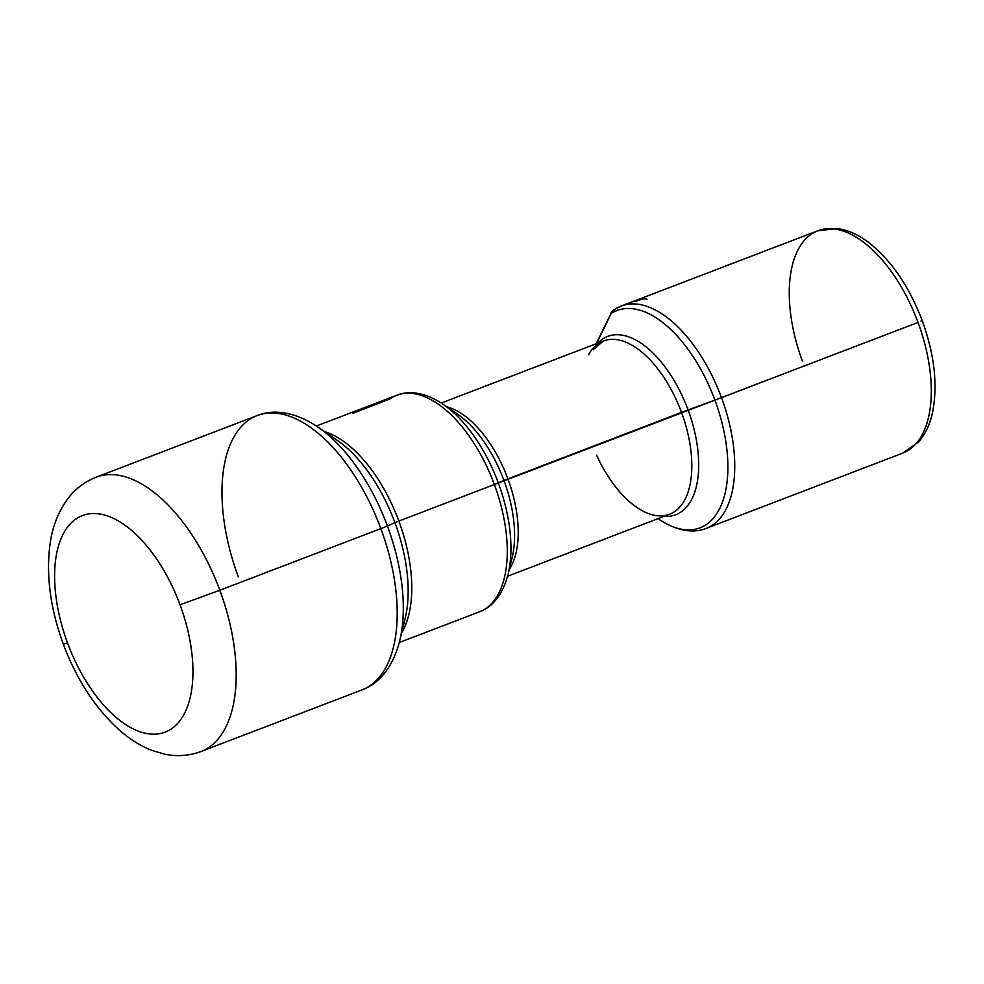 <?xml version="1.0" encoding="UTF-8"?>
<svg xmlns="http://www.w3.org/2000/svg" width="984" height="984" viewBox="0 0 984 984"><rect width="100%" height="100%" fill="white"/><g stroke="black" fill="none" stroke-linecap="round" stroke-linejoin="round"><path stroke-width="1.48" d="M67.515 642.884L63.333 644.151L67.515 642.884A115.915 59.36 -110.9 0 0 164.082 732.514A115.915 59.36 -110.9 0 0 180.035 604.816A115.915 59.36 -110.9 0 0 83.455 515.186A115.915 59.36 -110.9 0 0 67.515 642.884A115.915 59.36 69.1 0 1 83.455 515.186A115.915 59.36 69.1 0 1 180.035 604.816L219.826 590.252L180.035 604.816A115.915 59.36 69.1 0 1 164.082 732.514A115.915 59.36 69.1 0 1 67.515 642.884M337.106 440.205A118.633 60.75 69.1 0 1 394.916 522.627A118.633 60.75 -110.9 0 0 337.106 440.205L318.078 427.142C294.093 410.882 272.039 409.319 257.095 415.605L96.088 477.228A146.837 75.19 69.1 0 1 219.826 590.252A146.837 75.19 69.1 0 1 201.056 751.493A146.837 75.19 -110.9 0 0 219.826 590.252A146.837 75.19 -110.9 0 0 96.088 477.228C84.489 481.828 74.956 489.146 67.478 499.171C58.265 511.864 52.459 526.747 50.073 543.808C45.891 575.283 50.319 608.727 63.333 644.151C77.269 681.26 96.887 710.706 122.164 732.49C131.512 740.325 141.438 746.303 151.93 750.423L164.672 754.162C177.071 756.745 189.199 755.86 201.056 751.493L362.063 689.87A146.837 75.19 -110.9 0 0 380.845 528.617L219.826 590.252L380.845 528.617A146.837 75.19 69.1 0 1 362.063 689.87C377.389 684.556 392.764 668.677 399.762 640.559A142.311 72.865 -110.9 0 0 387.413 526.01L380.845 528.617A146.837 75.19 -110.9 0 0 257.095 415.605A146.837 75.19 69.1 0 1 380.845 528.617L387.413 526.01A142.311 72.865 69.1 0 1 399.762 640.559L405.211 618.124A118.633 60.75 -110.9 0 0 394.916 522.627L387.413 526.01A142.311 72.865 -110.9 0 0 318.078 427.142A142.311 72.865 69.1 0 1 387.413 526.01L394.916 522.627A118.633 60.75 69.1 0 1 405.211 618.124M257.095 415.605A146.837 75.19 -110.9 0 0 238.325 576.845M508.052 574.385A113.209 57.97 -110.9 0 0 508.125 574.066A113.209 57.97 -110.9 0 0 498.31 482.935L494.362 484.509A115.915 59.36 69.1 0 1 479.54 611.802A115.915 59.36 -110.9 0 0 494.362 484.509L398.852 521.065A115.915 59.36 -110.9 0 0 324.708 431.693A115.915 59.36 69.1 0 1 398.852 521.065L394.916 522.627L398.852 521.065A115.915 59.36 69.1 0 1 401.656 632.737A115.915 59.36 -110.9 0 0 398.852 521.065L918.035 322.42A119.015 60.934 -110.9 0 0 817.741 230.81A119.015 60.934 -110.9 0 0 802.526 361.509M817.741 230.81L621.187 306.036A119.015 60.934 -110.9 0 0 615.357 309.001L611.199 313.478A116.296 59.544 69.1 0 1 714.913 400.107A116.296 59.544 69.1 0 1 720.288 507.338A116.296 59.544 69.1 0 1 658.702 519.097A116.296 59.544 -110.9 0 0 720.288 507.338A116.296 59.544 -110.9 0 0 714.913 400.107L721.493 397.647A119.015 60.934 -110.9 0 0 621.187 306.036A119.015 60.934 69.1 0 1 721.493 397.647A119.015 60.934 69.1 0 1 706.278 528.334A119.015 60.934 -110.9 0 0 721.493 397.647L918.035 322.42A119.015 60.934 69.1 0 1 902.82 453.107A119.015 60.934 -110.9 0 0 918.035 322.42A119.015 60.934 69.1 0 0 817.741 230.81L837.089 228.559C847.347 229.887 857.47 234.229 867.47 241.584C890.606 259.284 908.859 285.655 922.229 320.71L920.975 321.091M610.412 313.638L612.085 311.252L610.412 313.638M612.122 311.215L596.169 343.748M647.005 299.628C646.39 298.09 642.392 298.767 635 301.657M596.562 455.112A92.742 47.49 -110.9 0 0 669.637 514.226A92.742 47.49 -110.9 0 0 681.494 412.382L688.074 409.922A95.448 48.88 -110.9 0 0 597.792 343.133A95.448 48.88 69.1 0 1 688.074 409.922A95.448 48.88 69.1 0 1 664.089 516.342A95.448 48.88 -110.9 0 0 688.074 409.922L714.913 400.107A116.296 59.544 -110.9 0 0 611.199 313.478L614.114 309.628L612.085 311.252M596.55 343.601L611.199 313.478L596.55 343.601M593.143 349.787L603.34 341.005A92.742 47.49 69.1 0 1 681.494 412.382A92.742 47.49 -110.9 0 0 603.34 341.005A92.742 47.49 -110.9 0 0 588.493 354.806M509.208 569.613A92.742 47.49 -110.9 0 0 507.879 478.839A92.742 47.49 -110.9 0 0 446.933 406.884A92.742 47.49 69.1 0 1 507.879 478.839A92.742 47.49 69.1 0 1 509.208 569.613M399.258 642.527L479.54 611.802C490.327 608.137 502.393 596.734 508.125 574.066A113.209 57.97 69.1 0 0 498.31 482.935A113.209 57.97 -110.9 0 0 443.144 404.289A113.209 57.97 69.1 0 1 498.31 482.935L503.931 480.401A95.448 48.88 -110.9 0 0 457.425 414.092A95.448 48.88 69.1 0 1 503.931 480.401A95.448 48.88 69.1 0 1 512.209 557.239A95.448 48.88 -110.9 0 0 503.931 480.401L681.494 412.382A92.742 47.49 69.1 0 1 669.637 514.226L507.572 576.255M457.425 414.092L443.144 404.289A113.209 57.97 -110.9 0 0 442.886 404.117M443.144 404.289C423.932 391.349 407.339 390.746 396.675 395.285A115.915 59.36 69.1 0 1 494.362 484.509A115.915 59.36 -110.9 0 0 396.675 395.285A115.915 59.36 -110.9 0 0 389.885 398.914L352.789 413.341M922.229 320.71C934.382 354.265 937.85 384.633 932.66 411.841C930.138 423.993 925.489 433.993 918.749 441.841L902.82 453.107L706.278 528.334C695.602 532.898 678.64 532.492 658.702 519.097L658.062 518.654M614.114 309.628L621.187 306.036M603.34 341.005L441.262 403.034M508.125 574.066L512.209 557.239M396.675 395.285L316.393 426.011"/></g></svg>
